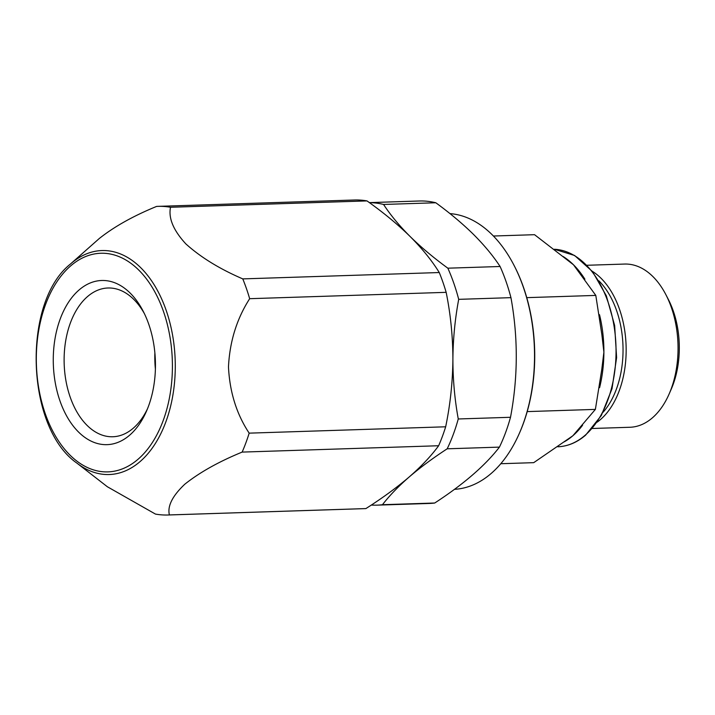 <?xml version="1.0" encoding="UTF-8"?>
<svg xmlns="http://www.w3.org/2000/svg" width="715" height="715" viewBox="0 0 715 715"><rect width="100%" height="100%" fill="white"/><g stroke="black" fill="none" stroke-linecap="round" stroke-linejoin="round"><path stroke-width="1.07" d="M449.958 213.606A138.031 85.782 88.1 0 1 492.036 234.627A138.031 85.782 88.1 0 1 513.978 265.238L514.353 265.98A136.797 85.014 88.1 0 1 519.742 432.477L519.403 433.236A138.031 85.782 88.1 0 1 454.445 489.337M513.978 265.238A138.031 85.782 88.1 0 1 519.403 433.236M439.269 272.54L242.778 278.895C219.693 268.965 200.727 257.311 185.882 243.931C173.414 230.409 168.293 218.182 170.519 207.27L367.01 200.915C383.428 212.552 397.799 224.421 410.115 236.504C421.126 247.31 433.701 257.865 447.849 268.188L500.098 266.498C493.189 255.943 484.341 245.263 473.536 234.448C462.65 223.741 450.075 213.177 435.81 202.765L383.562 204.454C390.542 215.108 399.39 225.788 410.115 236.504C422.216 248.632 431.931 260.644 439.269 272.54A154.395 95.953 88.1 0 1 446.16 292.337C450.602 314.314 452.854 336.649 452.899 359.341C452.675 382.105 450.271 404.583 445.668 426.792A154.395 95.953 88.1 0 1 438.635 445.74C431.279 455.839 421.484 466.234 409.239 476.932C396.87 487.523 382.418 498.069 365.892 508.579A154.395 95.953 88.1 0 1 364.48 508.642L167.98 514.997A154.395 95.953 88.1 0 1 155.468 514.085L107.375 486.763L76.916 463.123C25.82 427.829 21.772 302.525 70.472 264.005A112.058 69.641 88.1 0 1 71.071 263.478A112.058 69.641 88.1 0 1 166.13 310.221A112.058 69.641 88.1 0 1 140.069 461.595A112.058 69.641 88.1 0 1 76.916 463.123M500.098 266.498A151.312 94.031 88.1 0 1 510.948 297.655L458.699 299.344C454.981 319.23 453.051 339.223 452.899 359.341C452.908 379.468 454.695 399.345 458.261 418.972A151.312 94.031 88.1 0 1 447.188 448.806C432.852 458.154 420.206 467.538 409.239 476.932C398.434 486.343 389.505 495.593 382.462 504.71A151.312 94.031 88.1 0 1 376.939 505.148A151.312 94.031 88.1 0 1 371.308 505.058M458.261 418.972L510.51 417.283C518.035 377.395 518.187 337.516 510.948 297.655M510.51 417.283A151.312 94.031 88.1 0 1 499.436 447.116L447.188 448.806M382.462 504.71L434.711 503.02C463.552 484.252 485.127 465.617 499.436 447.116M434.711 503.02A151.312 94.031 88.1 0 1 429.188 503.458L376.939 505.148M365.892 508.579L169.392 514.934C167.265 506.175 172.413 495.924 184.828 484.189C199.744 472.338 218.853 461.64 242.144 452.094L438.635 445.74M445.668 426.792L249.178 433.147A154.395 95.953 88.1 0 1 242.144 452.094M249.178 433.147C236.594 414.146 229.703 392.07 228.478 366.92C229.712 341.564 236.772 318.819 249.669 298.691L446.16 292.337M242.778 278.895A154.395 95.953 88.1 0 1 249.669 298.691M70.472 264.005L99.278 238.515C114.194 226.664 133.294 215.966 156.594 206.421A154.395 95.953 88.1 0 1 158.006 206.358A154.395 95.953 88.1 0 1 170.519 207.27M129.647 435.185A82.136 51.051 88.1 0 1 59.971 400.918A82.136 51.051 88.1 0 1 79.079 289.959A82.136 51.051 88.1 0 1 143.215 311.275A82.136 51.051 88.1 0 1 146.45 411.25A82.136 51.051 88.1 0 1 129.647 435.185M147.496 408.774A74.423 46.252 88.1 0 1 133.312 428.16A74.423 46.252 88.1 0 1 112.809 436.758A74.423 46.252 88.1 0 1 65.986 380.997A74.423 46.252 88.1 0 1 87.498 296.591A74.423 46.252 88.1 0 1 108.001 287.993A74.423 46.252 88.1 0 1 144.421 313.679M155.396 369.074A74.423 46.252 88.1 0 1 154.869 352.79M592.261 271.271A81.644 50.738 88.1 0 1 625.956 342.655A81.644 50.738 88.1 0 1 600.511 419.517A81.644 50.738 88.1 0 1 597.141 422.163M586.979 265.274L624.624 264.058A81.644 50.738 88.1 0 1 665.888 294.678A81.644 50.738 88.1 0 1 669.106 394.045A81.644 50.738 88.1 0 1 652.402 417.837A81.644 50.738 88.1 0 1 629.906 427.266L592.252 428.491M665.888 294.678L668.319 299.379A73.806 45.867 88.1 0 1 671.224 389.201L669.106 394.045M500.777 463.722L533.721 462.659L572.858 435.757L595.38 409.391L601.744 369.718L603.898 352.138L601.869 334.683L595.801 295.411L573.484 264.782L534.543 234.69L493.422 236.022M595.801 295.411L526.776 297.646M595.38 409.391L527.196 411.599M169.392 514.934A154.395 95.953 88.1 0 1 167.98 514.997M158.006 206.358L354.497 200.003A154.395 95.953 88.1 0 1 367.01 200.915M447.849 268.188A151.312 94.031 88.1 0 1 458.699 299.344M369.432 202.658A151.312 94.031 88.1 0 1 383.562 204.454M369.369 202.613L419.41 200.995A151.312 94.031 88.1 0 1 435.81 202.765M598.848 280.798A78.739 48.933 88.1 0 1 603.102 412.233M70.687 265.882A109.386 67.979 88.1 0 1 163.485 311.508A109.386 67.979 88.1 0 1 138.031 459.271A109.386 67.979 88.1 0 1 45.242 413.636A109.386 67.979 88.1 0 1 70.687 265.882M585.004 435.364A98.813 61.41 88.1 0 1 557.78 446.777C567.764 446.383 577.05 442.505 585.639 435.131L601.333 415.487L612.013 388.71L616.607 357.625L614.65 325.513L606.338 295.796L592.529 271.602L574.61 255.496L554.393 249.267A98.813 61.41 88.1 0 1 613.971 325.638A98.813 61.41 88.1 0 1 585.004 435.364M582.582 425.228A98.813 61.41 88.1 0 1 572.858 435.757A98.813 61.41 88.1 0 1 564.171 441.87M563.098 256.479A98.813 61.41 88.1 0 1 573.484 264.782A98.813 61.41 88.1 0 1 584.888 279.181M599.51 314.68A98.813 61.41 88.1 0 1 603.898 352.138A98.813 61.41 88.1 0 1 599.59 387.655"/></g></svg>
